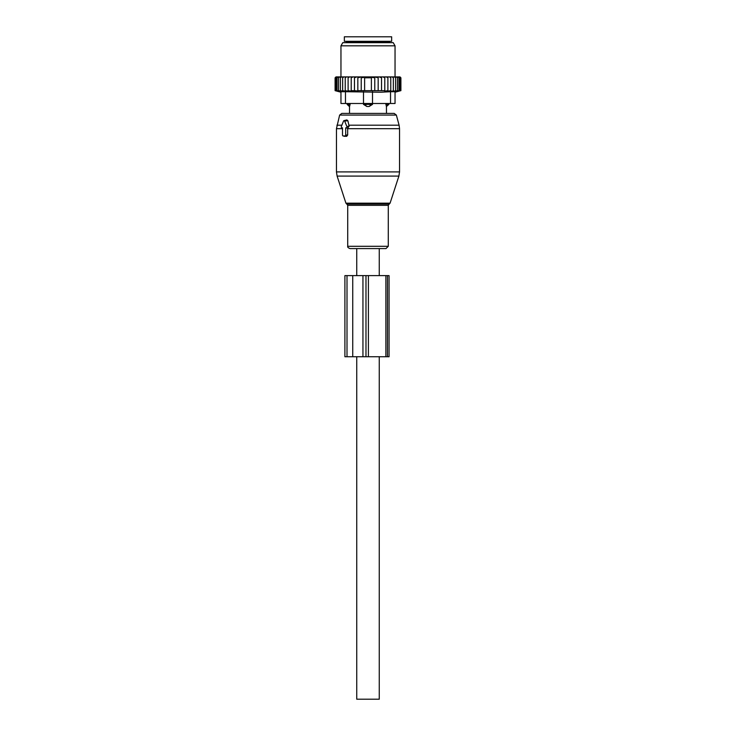 <?xml version="1.0" encoding="UTF-8"?>
<svg xmlns="http://www.w3.org/2000/svg" width="736" height="736" viewBox="0 0 736 736"><rect width="100%" height="100%" fill="white"/><g stroke="black" fill="none" stroke-linecap="round" stroke-linejoin="round"><path stroke-width="1.1" d="M341.9 127.825L342.507 127.825L342.507 135.038A0.902 0.635 -90 0 0 343.151 135.939L345.055 135.939A0.902 0.635 -90 0 0 345.699 135.038L347.668 135.038L347.668 128.239L349.131 126.224L347.87 120.713L346.822 119.913L343.988 120.63A0.902 0.635 -90 0 0 343.546 121.063L341.348 126.472A0.902 0.635 -90 0 0 341.9 127.825L341.78 127.806M343.988 120.63A0.902 0.635 -90 0 1 344.65 121.063L346.858 126.472A0.902 0.635 -90 0 1 346.306 127.825L345.699 127.825L345.699 135.038M373.06 248.584L350.014 248.584C348.156 247.857 347.392 247.094 347.723 246.302L388.277 246.302L385.986 248.584L373.06 248.584M388.866 103.491L388.866 104.392L386.437 106.49L386.474 113.408L394.192 113.408L341.808 113.408L339.636 115.074L336.453 128.699L336.453 171.911L399.547 171.911L398.884 176.088L337.116 176.088L336.453 171.911M344.457 136.261L346.674 136.335L347.668 135.038M345.699 127.825L347.668 128.239M388.764 36.8L344.347 36.8L344.347 41.308L391.653 41.308L391.653 36.8L388.764 36.8M350.088 103.491L350.088 104.392L347.134 104.392L349.526 106.646L349.526 113.408M349.563 106.49L350.088 104.392L349.563 106.49A3.606 2.594 -90 0 1 348.146 104.392L348.146 103.491M365.498 103.491L365.498 104.392L363.492 104.392L366.859 106.49A3.606 2.502 -90 0 1 365.498 104.392L370.502 104.392A3.606 2.502 90 0 1 369.141 106.49L366.859 106.49M395.039 103.491L395.039 91.706L395.039 103.491L372.508 103.491L372.508 104.392L370.502 104.392L370.502 103.491M372.508 104.392L369.141 106.49M345.469 103.491L345.469 91.706L340.961 91.706L340.961 103.491L363.492 103.491L363.492 104.392M388.866 104.392L385.912 104.392L386.437 106.49A3.606 2.594 90 0 0 387.854 104.392L387.854 103.491M385.912 103.491L385.912 104.392M348.11 76.903L346.555 76.903L345.23 77.804L345.23 90.657L348.11 91.172L348.11 76.903L349.637 76.903L348.11 77.804M346.555 76.903L345.276 76.903L345.23 77.804M386.363 76.903L387.89 76.903L387.89 77.804L386.363 76.903L384.79 76.903L384.79 77.804L382.95 76.903L381.533 76.903L381.533 77.804L379.169 76.903L378.166 76.903L378.166 77.804L374.78 76.921L374.78 77.804L371.386 77.28L371.386 77.804L364.614 77.804L364.614 77.28L361.22 77.804L361.22 76.921L357.834 77.804L357.834 90.988L354.467 90.657L354.467 76.903L353.05 76.903L351.21 77.804L351.21 91.135L348.11 90.657M357.834 90.657L384.79 90.657L384.79 91.135L387.89 90.657L387.89 91.172L390.77 90.657L390.669 91.181L400.899 90.657L400.899 77.804L399.998 76.903L387.89 76.903M335.34 77.565L336.021 76.903L335.101 77.804L335.101 90.657L337.106 91.181L335.322 90.657L335.322 77.804L336.021 76.903M336.131 76.903L335.322 77.804M345.276 76.903L336.324 76.903M353.05 76.903L349.637 76.903M354.467 76.903L356.831 76.903L354.467 77.804M378.166 76.903L356.831 76.903M379.169 76.903L381.533 76.903M382.95 76.903L384.79 76.903M389.445 76.903L390.77 77.804L390.724 76.903M390.77 90.657L390.77 77.804M393.346 90.657L393.346 77.804L392.122 76.903M393.162 76.903L393.346 77.804M395.591 90.657L395.591 77.804L394.386 76.903M395.269 76.903L395.591 77.804M397.468 90.657L397.468 77.804L396.29 76.903M397.008 76.903L397.468 77.804M398.949 90.657L398.949 77.804L397.817 76.903M398.369 76.903L398.949 77.804M400.025 90.657L400.025 77.804L398.949 76.903M399.326 76.903L400.025 77.804M400.678 90.657L400.678 77.804L399.676 76.903M399.869 76.903L400.678 77.804M399.979 76.903L400.66 77.565M335.322 90.657L337.511 91.181L335.975 90.657L335.975 77.804L336.674 76.903M337.051 76.903L335.975 77.804M337.631 76.903L337.051 77.804L338.183 76.903M338.992 76.903L338.532 77.804L339.71 76.903M340.731 76.903L340.409 77.804L341.614 76.903M342.838 76.903L342.654 77.804L343.878 76.903M351.21 76.903L351.21 77.804M351.21 90.657L354.467 90.657M357.834 76.903L357.834 77.804M361.22 90.657L361.22 77.804M364.614 90.657L364.614 77.804M371.386 90.657L371.386 77.804M374.78 90.657L374.78 77.804M378.166 90.657L378.166 77.804M345.469 91.706L380.963 92.221L390.531 91.706L390.531 103.491M380.089 42.66L393.217 42.66L395.039 45.816L340.961 45.816L342.783 42.66L380.089 42.66M395.039 91.706L390.531 91.706M363.492 91.706L363.492 103.491L372.508 103.491L372.508 91.706M400.356 90.795L395.039 92.221M387.89 91.172L387.89 77.804M384.79 90.657L384.79 77.804M381.533 90.657L381.533 77.804M345.23 90.657L345.331 91.181L342.654 90.657L342.654 77.804M335.975 90.657L338.33 91.181L337.051 90.657L339.535 91.181L338.532 90.657L341.118 91.181L340.409 90.657L343.059 91.181L342.654 90.657M340.409 90.657L340.409 77.804M338.532 90.657L338.532 77.804M337.051 90.657L337.051 77.804M387.476 275.623L344.899 275.623L344.899 356.739L389.059 356.739L389.059 275.623L387.476 275.623L387.476 356.739M356.739 275.623L356.739 248.584L379.261 248.584L379.261 275.623M379.261 356.739L379.261 699.2L356.739 699.2L356.739 356.739M390.08 203.173L389.215 204.047L346.785 204.047L345.92 203.173L390.08 203.173L398.884 176.088M399.547 171.911L399.547 128.699L347.668 128.699M389.215 204.047L388.277 205.326L347.723 205.326L347.723 246.302M399.547 128.699L399.087 125.203L348.846 125.203M399.087 125.203L396.364 115.074L339.636 115.074M341.863 125.203L336.913 125.203M344.65 121.063L347.87 120.713M346.858 126.472L349.131 126.224M346.306 127.825L348.018 128.248M342.507 128.699L336.453 128.699M345.055 135.939L346.674 136.335M343.151 135.939L344.761 136.335M390.08 41.308L389.178 42.21L346.822 42.21L345.92 41.308M347.006 275.623L347.006 356.739M352.746 275.623L352.746 356.739M362.94 275.623L362.94 356.739M365.985 275.623L365.985 356.739M368.405 275.623L368.405 356.739M385.885 275.623L385.885 356.739M345.92 203.173L337.116 176.088M346.785 204.047L347.723 205.326M388.277 205.326L388.277 246.302M396.364 115.074L394.192 113.408M343.031 135.921L344.604 136.316M347.134 103.491L347.134 104.392M395.039 76.903L395.039 45.816M340.961 76.903L340.961 45.816M340.961 92.221L335.101 90.657"/></g></svg>
